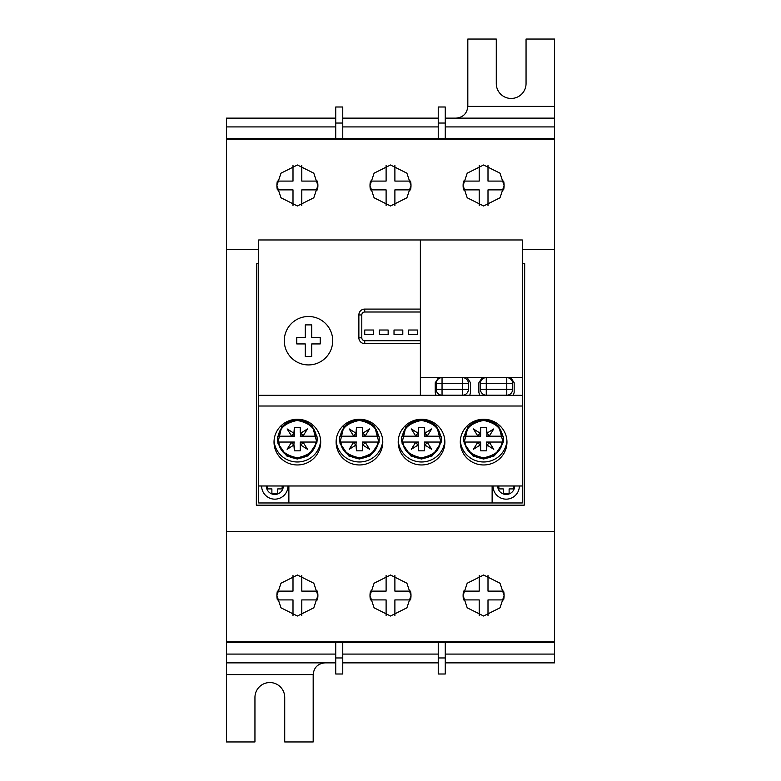 <?xml version="1.0" encoding="UTF-8"?>
<svg xmlns="http://www.w3.org/2000/svg" width="781" height="781" viewBox="0 0 781 781"><rect width="100%" height="100%" fill="white"/><g stroke="black" fill="none" stroke-linecap="round" stroke-linejoin="round"><path stroke-width="1.17" d="M378.443 436.188L379.01 436.188A19.837 19.837 0 0 1 379.01 442.046L366.24 442.046L365.342 442.534L369.589 449.309L362.814 445.063L362.325 450.832L356.468 450.832L355.98 445.063L349.205 449.309L353.451 442.534L352.553 442.046L339.784 442.046A19.837 19.837 0 0 1 339.784 436.188L352.553 436.188L353.451 435.7L349.205 428.925L355.98 433.172L356.468 427.402L362.325 427.402L362.814 433.172L369.589 428.925L365.342 435.7L366.24 436.188L378.443 436.188A19.271 19.271 0 0 0 340.35 436.188M353.451 442.534L349.205 449.309L355.98 445.063L353.451 442.534L356.468 442.046L352.553 442.046M339.784 442.046L340.946 442.046C341.531 450.159 347.682 455.411 359.397 457.803C371.112 455.411 377.262 450.159 377.848 442.046L379.01 442.046M356.146 442.368L355.98 445.063M356.468 445.961L356.468 450.832M362.325 450.832L362.325 442.163M362.814 445.063L369.589 449.309L365.342 442.534L362.814 445.063L362.325 442.046L366.24 442.046M362.648 442.368L365.342 442.534M365.342 435.7L369.589 428.925L362.814 433.172L365.342 435.7L362.325 436.188L366.24 436.188M379.01 436.188L377.848 436.188C377.262 428.076 371.112 422.824 359.397 420.432C347.682 422.824 341.531 428.076 340.946 436.188L339.784 436.188M362.325 432.274L362.325 436.188M362.648 435.866L362.814 433.172M362.325 436.071L362.325 427.402M356.468 427.402L356.468 436.188L353.451 435.7L355.98 433.172L356.146 435.866M355.98 433.172L349.205 428.925L353.451 435.7M352.553 436.188L356.468 436.188M308.495 364.922A24.211 24.211 0 0 0 332.706 340.711A24.211 24.211 0 0 0 308.495 316.5A24.211 24.211 0 0 0 284.284 340.711A24.211 24.211 0 0 0 308.495 364.922M305.273 337.49L296.78 337.49L296.78 343.933L305.273 343.933L305.273 356.526L311.717 356.526L311.717 343.933L320.21 343.933L320.21 337.49L311.717 337.49L311.717 324.896L305.273 324.896L305.273 337.49M316.354 436.188L316.92 436.188A19.837 19.837 0 0 1 316.92 442.046L304.151 442.046L303.253 442.534L307.499 449.309L300.724 445.063L300.236 450.832L294.378 450.832L293.89 445.063L287.115 449.309L291.362 442.534L290.464 442.046L277.694 442.046A19.837 19.837 0 0 1 277.694 436.188L290.464 436.188L291.362 435.7L287.115 428.925L293.89 433.172L294.378 427.402L300.236 427.402L300.724 433.172L307.499 428.925L303.253 435.7L304.151 436.188L316.354 436.188A19.271 19.271 0 0 0 278.261 436.188M291.362 442.534L287.115 449.309L293.89 445.063L291.362 442.534L294.378 442.046L290.464 442.046M277.694 442.046L278.856 442.046C279.442 450.159 285.592 455.411 297.307 457.803C309.022 455.411 315.173 450.159 315.758 442.046L316.92 442.046M294.056 442.368L293.89 445.063M294.378 445.961L294.378 450.832M300.236 450.832L300.236 442.163M300.724 445.063L307.499 449.309L303.253 442.534L300.724 445.063L300.236 442.046L304.151 442.046M300.558 442.368L303.253 442.534M303.253 435.7L307.499 428.925L300.724 433.172L303.253 435.7L300.236 436.188L304.151 436.188M316.92 436.188L315.758 436.188C315.173 428.076 309.022 422.824 297.307 420.432C285.592 422.824 279.442 428.076 278.856 436.188L277.694 436.188M300.236 432.274L300.236 427.402M300.558 435.866L300.724 433.172M294.378 427.402L294.378 436.188L291.362 435.7L293.89 433.172L294.056 435.866M293.89 433.172L287.115 428.925L291.362 435.7M290.464 436.188L294.378 436.188M440.533 436.188L441.099 436.188A19.837 19.837 0 0 1 441.099 442.046L428.33 442.046L427.432 442.534L431.678 449.309L424.903 445.063L424.415 450.832L418.557 450.832L418.069 445.063L411.294 449.309L415.541 442.534L414.643 442.046L401.873 442.046A19.837 19.837 0 0 1 401.873 436.188L414.643 436.188L415.541 435.7L411.294 428.925L418.069 433.172L418.557 427.402L424.415 427.402L424.903 433.172L431.678 428.925L427.432 435.7L428.33 436.188L440.533 436.188A19.271 19.271 0 0 0 402.44 436.188M415.541 442.534L411.294 449.309L418.069 445.063L415.541 442.534L418.557 442.046L414.643 442.046M401.873 442.046L403.035 442.046C403.621 450.159 409.771 455.411 421.486 457.803C433.201 455.411 439.352 450.159 439.937 442.046L441.099 442.046M418.235 442.368L418.069 445.063M418.557 445.961L418.557 450.832M424.415 450.832L424.415 442.163M424.903 445.063L431.678 449.309L427.432 442.534L424.903 445.063L424.415 442.046L428.33 442.046M424.737 442.368L427.432 442.534M427.432 435.7L431.678 428.925L424.903 433.172L427.432 435.7L424.415 436.188L428.33 436.188M441.099 436.188L439.937 436.188C439.352 428.076 433.201 422.824 421.486 420.432C409.771 422.824 403.621 428.076 403.035 436.188L401.873 436.188M424.415 432.274L424.415 436.188M424.737 435.866L424.903 433.172M424.415 436.071L424.415 427.402M418.557 427.402L418.557 436.188L415.541 435.7L418.069 433.172L418.235 435.866M418.069 433.172L411.294 428.925L415.541 435.7M414.643 436.188L418.557 436.188M502.622 436.188L503.189 436.188A19.837 19.837 0 0 1 503.189 442.046L490.419 442.046L489.521 442.534L493.768 449.309L486.993 445.063L486.504 450.832L480.647 450.832L480.159 445.063L473.384 449.309L477.63 442.534L476.732 442.046L463.963 442.046A19.837 19.837 0 0 1 463.963 436.188L476.732 436.188L477.63 435.7L473.384 428.925L480.159 433.172L480.647 427.402L486.504 427.402L486.993 433.172L493.768 428.925L489.521 435.7L490.419 436.188L502.622 436.188A19.271 19.271 0 0 0 464.529 436.188M477.63 442.534L473.384 449.309L480.159 445.063L477.63 442.534L480.647 442.046L476.732 442.046M463.963 442.046L465.125 442.046C465.71 450.159 471.861 455.411 483.576 457.803C495.291 455.411 501.441 450.159 502.027 442.046L503.189 442.046M480.325 442.368L480.159 445.063M480.647 445.961L480.647 442.046M480.647 442.163L480.647 450.832M486.504 450.832L486.504 442.163M486.993 445.063L493.768 449.309L489.521 442.534L486.993 445.063L486.504 442.046L490.419 442.046M486.827 442.368L489.521 442.534M489.521 435.7L493.768 428.925L486.993 433.172L489.521 435.7L486.504 436.188L490.419 436.188M503.189 436.188L502.027 436.188C501.441 428.076 495.291 422.824 483.576 420.432C471.861 422.824 465.71 428.076 465.125 436.188L463.963 436.188M486.504 432.274L486.504 427.402M486.827 435.866L486.993 433.172M480.647 427.402L480.647 436.188L477.63 435.7L480.159 433.172L480.325 435.866M480.159 433.172L473.384 428.925L477.63 435.7M476.732 436.188L480.647 436.188M519.365 485.977A13.179 13.179 0 0 1 506.186 499.157A13.179 13.179 0 0 1 493.006 485.977A13.179 13.179 0 0 0 506.186 499.157M498.864 485.977L498.864 488.906L503.257 488.906L503.257 493.299L509.114 493.299L509.114 488.906L513.507 488.906L513.507 485.977M274.814 499.157A13.179 13.179 0 0 1 261.635 485.977A13.179 13.179 0 0 0 274.814 499.157A13.179 13.179 0 0 0 287.994 485.977M267.493 485.977L267.493 488.906L271.886 488.906L271.886 493.299L277.743 493.299L277.743 488.906L282.136 488.906L282.136 485.977M388.157 334.414L388.157 330.021L379.371 330.021L379.371 334.414L388.157 334.414M402.801 334.414L402.801 330.021L394.014 330.021L394.014 334.414L402.801 334.414M417.445 334.414L417.445 330.021L408.658 330.021L408.658 334.414L417.445 334.414M373.513 334.414L373.513 330.021L364.727 330.021L364.727 334.414L373.513 334.414M359.455 419.27A23.342 22.844 180 0 0 336.113 442.114A23.342 22.844 180 0 0 359.455 464.959A23.342 22.844 180 0 0 382.788 442.114A23.342 22.844 180 0 0 359.455 419.27M336.162 440.621A23.342 22.844 180 0 0 359.455 461.981A23.342 22.844 180 0 0 382.739 440.621M421.545 419.27A23.342 22.844 180 0 0 398.203 442.114A23.342 22.844 180 0 0 421.545 464.959A23.342 22.844 180 0 0 444.877 442.114A23.342 22.844 180 0 0 421.545 419.27M398.251 440.621A23.342 22.844 180 0 0 421.545 461.981A23.342 22.844 180 0 0 444.828 440.621M483.634 419.27A23.342 22.844 180 0 0 460.292 442.114A23.342 22.844 180 0 0 483.634 464.959A23.342 22.844 180 0 0 506.967 442.114A23.342 22.844 180 0 0 483.634 419.27M460.341 440.621A23.342 22.844 180 0 0 483.634 461.981A23.342 22.844 180 0 0 506.918 440.621M297.366 419.27A23.342 22.844 180 0 0 274.024 442.114A23.342 22.844 180 0 0 297.366 464.959A23.342 22.844 180 0 0 320.698 442.114A23.342 22.844 180 0 0 297.366 419.27M274.072 440.621A23.342 22.844 180 0 0 297.366 461.981A23.342 22.844 180 0 0 320.649 440.621M522.294 485.977L258.706 485.977L258.706 395.303L522.294 395.303L522.294 502.964L492.128 502.964L492.128 486.563A17.572 17.572 0 0 1 492.137 485.977M258.706 406.013L522.294 406.013M363.253 419.582L374.597 426.25L379 442.632L370.204 455.84L359.397 459.033L348.736 455.938L339.881 443.071L343.816 426.709L355.004 419.69M487.432 419.582L498.776 426.25L503.179 442.632L494.383 455.84L483.576 459.033L472.915 455.938L464.06 443.071L467.995 426.709L479.183 419.69M425.342 419.582L436.686 426.25L441.089 442.632L432.293 455.84L421.486 459.033L410.826 455.938L401.971 443.071L405.905 426.709L417.093 419.69M301.163 419.582L312.507 426.25L316.91 442.632L308.114 455.84L297.307 459.033L286.647 455.938L277.792 443.071L281.726 426.709L292.914 419.69M420.373 377.408L420.373 239.962L522.294 239.962L522.294 377.408L420.373 377.408L420.373 395.303M420.373 312.01L364.727 312.01A2.929 2.929 0 0 0 361.798 314.938L361.798 337.782A2.929 2.929 0 0 0 364.727 340.711L420.373 340.711M288.863 485.977A17.572 17.572 0 0 1 288.872 486.563L288.872 502.964L492.128 502.964M319.507 485.977L275.224 485.977M381.597 485.977L337.314 485.977M443.686 485.977L399.403 485.977M505.776 485.977L461.493 485.977M258.706 485.977L258.706 502.964L288.872 502.964M435.242 392.374L436.003 395.303L435.242 392.374L435.242 382.768L438.756 377.408L435.242 382.758M470.523 392.374L469.762 395.303L470.523 392.374L470.523 382.768L467.009 377.408L470.523 382.749M514.162 382.749L510.637 377.408L514.162 382.768L514.162 392.374L513.39 395.303L514.162 392.374M478.88 392.374L479.641 395.303L478.88 392.374L478.88 382.768L482.394 377.408L478.88 382.758M522.294 377.408L522.294 395.303M258.706 395.303L258.706 239.962L420.373 239.962M512.629 389.329L506.771 389.329L506.771 395.186L486.27 395.186A5.857 5.857 180 0 1 480.413 389.329L480.413 383.471A5.857 5.857 180 0 1 486.27 377.613L506.771 377.613A5.857 5.857 180 0 1 512.629 383.471L512.629 389.329A5.857 5.857 180 0 1 506.771 395.186L486.27 395.186L486.27 389.329L506.771 389.329L506.771 383.471L486.27 383.471L486.27 389.329L480.413 389.329M468.405 389.329L462.547 389.329L462.547 395.186L442.046 395.186A5.857 5.857 180 0 1 436.188 389.329L436.188 383.471A5.857 5.857 180 0 1 442.046 377.613L462.547 377.613A5.857 5.857 180 0 1 468.405 383.471L468.405 389.329A5.857 5.857 180 0 1 462.547 395.186L442.046 395.186L442.046 389.329L462.547 389.329L462.547 383.471L442.046 383.471L442.046 389.329L436.188 389.329M293.002 205.51L293.002 189.881L277.372 189.881A20.501 20.501 0 0 1 276.894 185.487L280.994 173.187L297.395 164.986L313.796 173.187L317.896 185.487A20.501 20.501 0 0 1 317.418 189.881L301.788 189.881L301.788 205.51M301.788 165.465L301.788 181.094L317.418 181.094A20.501 20.501 0 0 1 317.896 185.487L313.796 197.788L297.395 205.989L280.994 197.788L276.894 185.487A20.501 20.501 0 0 1 277.372 181.094L293.002 181.094L293.002 165.465M386.107 205.51L386.107 189.881L370.477 189.881A20.501 20.501 0 0 1 369.999 185.487L374.099 173.187L390.5 164.986L406.901 173.187L411.001 185.487A20.501 20.501 0 0 1 410.523 189.881L394.893 189.881L394.893 205.51M394.893 165.465L394.893 181.094L410.523 181.094A20.501 20.501 0 0 1 411.001 185.487L406.901 197.788L390.5 205.989L374.099 197.788L369.999 185.487A20.501 20.501 0 0 1 370.477 181.094L386.107 181.094L386.107 165.465M479.212 205.51L479.212 189.881L463.582 189.881A20.501 20.501 0 0 1 463.104 185.487L467.204 173.187L483.605 164.986L500.006 173.187L504.106 185.487A20.501 20.501 0 0 1 503.628 189.881L487.998 189.881L487.998 205.51M487.998 165.465L487.998 181.094L503.628 181.094A20.501 20.501 0 0 1 504.106 185.487L500.006 197.788L483.605 205.989L467.204 197.788L463.104 185.487A20.501 20.501 0 0 1 463.582 181.094L479.212 181.094L479.212 165.465M293.002 615.535L293.002 599.906L277.372 599.906A20.501 20.501 0 0 1 276.894 595.512L280.994 583.212L297.395 575.011L313.796 583.212L317.896 595.512A20.501 20.501 0 0 1 317.418 599.906L301.788 599.906L301.788 615.535M301.788 575.49L301.788 591.119L317.418 591.119A20.501 20.501 0 0 1 317.896 595.512L313.796 607.813L297.395 616.014L280.994 607.813L276.894 595.512A20.501 20.501 0 0 1 277.372 591.119L293.002 591.119L293.002 575.49M479.212 615.535L479.212 599.906L463.582 599.906A20.501 20.501 0 0 1 463.104 595.512L467.204 583.212L483.605 575.011L500.006 583.212L504.106 595.512A20.501 20.501 0 0 1 503.628 599.906L487.998 599.906L487.998 615.535M487.998 575.49L487.998 591.119L503.628 591.119A20.501 20.501 0 0 1 504.106 595.512L500.006 607.813L483.605 616.014L467.204 607.813L463.104 595.512A20.501 20.501 0 0 1 463.582 591.119L479.212 591.119L479.212 575.49M386.107 615.535L386.107 599.906L370.477 599.906A20.501 20.501 0 0 1 369.999 595.512L374.099 583.212L390.5 575.011L406.901 583.212L411.001 595.512A20.501 20.501 0 0 1 410.523 599.906L394.893 599.906L394.893 615.535M394.893 575.49L394.893 591.119L410.523 591.119A20.501 20.501 0 0 1 411.001 595.512L406.901 607.813L390.5 616.014L374.099 607.813L369.999 595.512A20.501 20.501 0 0 1 370.477 591.119L386.107 591.119L386.107 575.49M456.104 118.126C463.172 117.384 467.077 113.479 467.819 106.411L467.819 39.05L496.277 39.05L496.277 83.567A14.888 14.888 0 0 0 511.164 98.455A14.888 14.888 0 0 0 526.052 83.567L526.052 39.05L554.51 39.05L554.51 641.787L226.49 641.787L226.49 662.874L335.732 662.874M522.294 263.646L524.686 263.646L524.217 505.18L256.334 505.18L256.803 263.646L258.706 263.646M554.51 138.627L226.49 138.627L226.49 641.787M554.51 118.126L445.268 118.126M438.239 118.126L342.761 118.126M335.732 118.126L226.49 118.126L226.49 138.627M554.51 126.912L445.268 126.912M438.239 126.912L342.761 126.912M335.732 126.912L226.49 126.912M554.51 139.213L226.49 139.213M554.51 641.787L554.51 642.372L226.49 642.372M554.51 642.372L554.51 654.087L445.268 654.087M438.239 654.087L342.761 654.087M335.732 654.087L226.49 654.087M554.51 654.087L554.51 662.874L445.268 662.874M438.239 662.874L342.761 662.874M324.896 662.874C317.828 663.616 313.923 667.521 313.181 674.589L313.181 741.95L284.723 741.95L284.723 697.433A14.888 14.888 0 0 0 269.835 682.545A14.888 14.888 0 0 0 254.948 697.433L254.948 741.95L226.49 741.95L226.49 662.874M438.239 657.963L445.268 657.963L445.268 674.003L438.239 674.003L438.239 642.372M445.268 657.963L445.268 642.372M335.732 657.963L342.761 657.963L342.761 674.003L335.732 674.003L335.732 642.372M342.761 657.963L342.761 642.372M342.761 123.037L335.732 123.037L335.732 106.997L342.761 106.997L342.761 138.627M335.732 123.037L335.732 138.627M445.268 123.037L438.239 123.037L438.239 106.997L445.268 106.997L445.268 138.627M438.239 123.037L438.239 138.627M378.443 442.046A19.271 19.271 0 0 1 340.35 442.046M316.354 442.046A19.271 19.271 0 0 1 278.261 442.046M440.533 442.046A19.271 19.271 0 0 1 402.44 442.046M502.622 442.046A19.271 19.271 0 0 1 464.529 442.046M497.692 485.977A8.493 8.493 0 0 0 506.186 494.471A8.493 8.493 0 0 0 514.679 485.977M283.308 485.977A8.493 8.493 0 0 1 274.814 494.471A8.493 8.493 0 0 1 266.321 485.977M364.727 309.081L364.727 312.01A2.929 2.929 0 0 0 361.798 314.938L358.87 314.938A5.857 5.857 0 0 1 364.727 309.081L420.373 309.081M358.87 337.782A5.857 5.857 0 0 0 364.727 343.64L364.727 340.711A2.929 2.929 0 0 1 361.798 337.782L358.87 337.782L358.87 314.938M420.373 343.64L364.727 343.64M486.27 377.613A5.857 5.857 0 0 0 480.413 383.471L486.27 383.471L486.27 377.613L506.771 377.613L506.771 383.471L512.629 383.471A5.857 5.857 0 0 0 506.771 377.613M442.046 377.613A5.857 5.857 0 0 0 436.188 383.471L442.046 383.471L442.046 377.613L462.547 377.613L462.547 383.471L468.405 383.471A5.857 5.857 0 0 0 462.547 377.613M554.51 531.656L226.49 531.656M554.51 249.344L522.294 249.344M258.706 249.344L226.49 249.344M467.819 106.411L554.51 106.411M313.181 674.589L226.49 674.589"/></g></svg>
